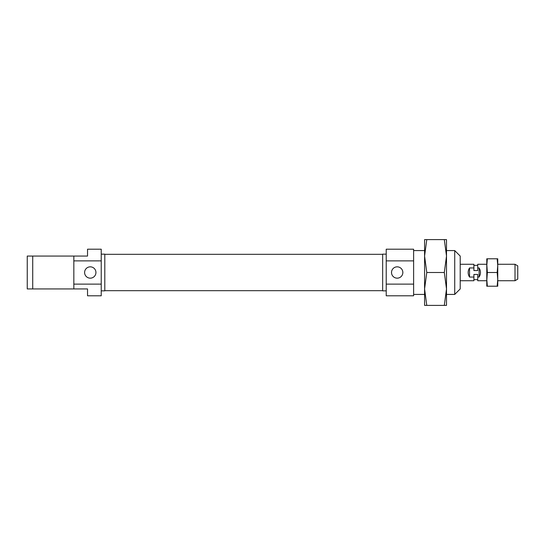 <?xml version="1.0" encoding="UTF-8"?>
<svg xmlns="http://www.w3.org/2000/svg" width="545" height="545" viewBox="0 0 545 545"><rect width="100%" height="100%" fill="white"/><g stroke="black" fill="none" stroke-linecap="round" stroke-linejoin="round"><path stroke-width="0.82" d="M515.011 280.723L497.748 280.723L497.748 264.277L515.011 264.277L515.011 280.723L517.75 279.135L517.75 265.865L515.011 264.277M473.905 277.044L473.905 274.455L477.74 274.455L477.74 280.723L486.787 280.723L487.353 272.5L486.787 264.277L477.74 264.277L477.74 270.545L473.905 270.545L473.905 267.956L469.524 267.956C467.719 270.988 467.719 274.012 469.524 277.044L473.905 277.044L473.905 280.723L460.205 280.723M497.748 265.647L497.748 258.8L497.176 258.8L497.748 265.647L497.176 272.5L497.748 279.353L497.176 286.2L497.748 286.2L497.748 279.353M497.176 286.2L487.353 286.2L486.787 279.353L486.787 265.647L487.353 258.8L486.787 258.8L486.787 265.647M486.787 279.353L486.787 286.2L487.353 286.2M497.176 272.5L487.353 272.5M497.176 258.8L487.353 258.8M460.205 264.277L473.905 264.277L473.905 267.956M473.905 265.374L477.74 265.374M477.74 277.044L479.109 277.044C480.915 274.012 480.915 270.988 479.109 267.956L477.74 267.956M479.109 267.956L479.109 277.044M469.524 267.956L469.524 277.044M397.182 278.161A5.661 5.661 0 0 0 402.844 272.5A5.661 5.661 0 0 0 397.182 266.839A5.661 5.661 0 0 0 391.514 272.5A5.661 5.661 0 0 0 397.182 278.161M386.221 254.14L382.658 254.14L382.658 290.86L386.221 290.86M413.621 294.423L424.582 294.423M446.505 294.423L454.728 294.423L454.728 250.577L446.505 250.577M413.621 250.577L424.582 250.577M454.728 250.577L460.205 256.061L460.205 288.939L454.728 294.423M386.221 260.871L386.221 249.208L413.621 249.208L413.621 260.871L386.221 260.871L386.221 284.129L413.621 284.129L413.621 260.871M413.621 284.129L413.621 295.792L386.221 295.792L386.221 284.129M446.505 288.945L444.311 305.384L446.505 305.384L446.505 256.055L444.311 272.5L446.505 288.939M426.776 305.384L424.582 305.384L424.582 288.939L426.776 272.5L424.582 256.055L426.776 239.616L424.582 239.616L424.582 288.939L426.776 305.384L444.311 305.384M444.311 272.5L426.776 272.5M444.311 239.616L446.505 256.061L446.505 239.616L426.776 239.616M104.797 290.683L382.658 290.683M104.797 254.317L382.658 254.317M90.272 278.161A5.661 5.661 0 0 0 95.94 272.5A5.661 5.661 0 0 0 90.272 266.839A5.661 5.661 0 0 0 84.611 272.5A5.661 5.661 0 0 0 90.272 278.161M101.234 290.86L104.797 290.86L104.797 254.14L101.234 254.14M101.234 284.129L101.234 295.792L87.534 295.792L87.534 288.939L27.25 288.939L27.25 256.061L87.534 256.061L87.534 249.208L101.234 249.208L101.234 284.129L73.834 284.129L73.834 260.871L101.234 260.871M32.727 256.061L32.727 288.939M73.834 284.129L73.834 288.939M73.834 256.061L73.834 260.871M473.905 279.626L477.74 279.626"/></g></svg>
